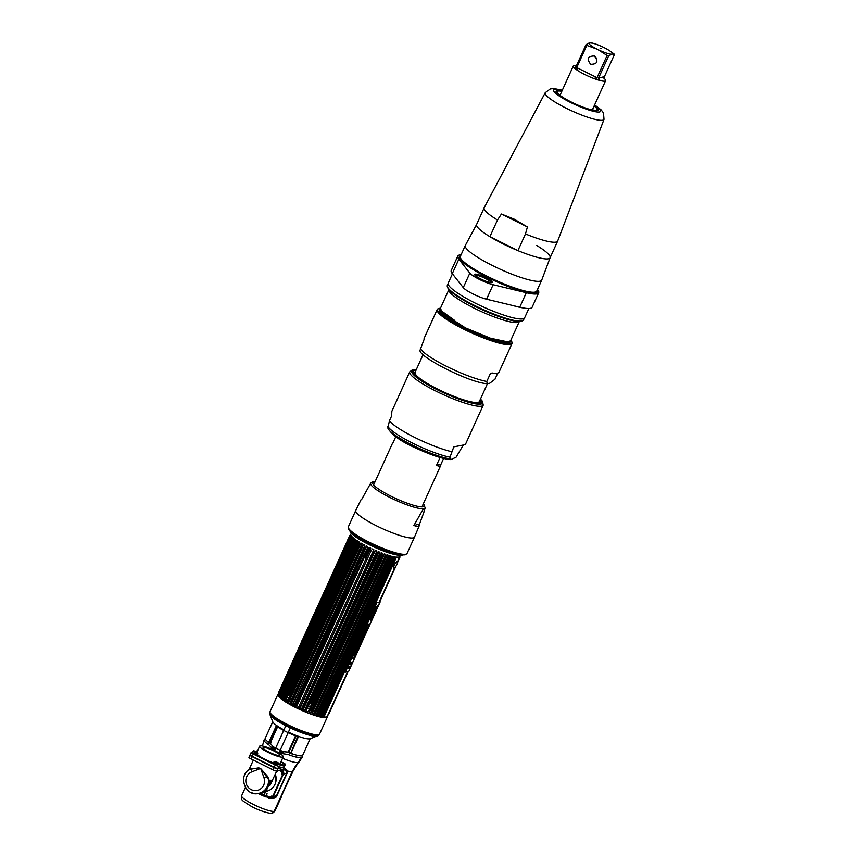 <?xml version="1.0" encoding="UTF-8"?>
<svg xmlns="http://www.w3.org/2000/svg" width="856" height="856" viewBox="0 0 856 856"><rect width="100%" height="100%" fill="white"/><g stroke="black" fill="none" stroke-linecap="round" stroke-linejoin="round"><path stroke-width="1.28" d="M305.945 733.538A15.526 2.664 24.4 0 0 305.25 732.832M280.447 721.587A15.526 2.664 24.4 0 0 279.463 721.522M305.292 732.062L305.218 732.233A13.621 2.333 -155.6 0 1 304.522 732.308L304.715 731.869M278.286 694.002A27.178 4.654 24.4 0 0 277.868 694.441A27.178 4.654 24.4 0 0 295.695 707.538A27.178 4.654 24.4 0 0 327.367 716.9A27.178 4.654 24.4 0 0 327.399 716.205M327.367 716.9L319.577 734.084A27.178 4.654 -155.6 0 1 287.894 724.722A27.178 4.654 -155.6 0 1 270.068 711.625L277.868 694.441M305.474 733.046A20.822 3.574 -155.6 0 1 306.448 733.699M270.111 712.534A26.9 4.612 24.4 0 0 269.747 713.091A26.9 4.612 24.4 0 0 287.455 725.845A26.9 4.612 24.4 0 0 318.689 735.293L310.129 738.749A20.822 3.574 -155.6 0 1 288.419 732.126M283.946 729.89A20.822 3.574 -155.6 0 1 272.775 721.811L269.94 714.589A26.483 4.537 -155.6 0 0 287.263 726.455A26.483 4.537 -155.6 0 0 317.437 736.128M279.013 721.255A20.822 3.574 -155.6 0 1 280.137 721.555M318.689 735.293A26.9 4.612 24.4 0 0 318.871 734.651M326.949 716.772A26.75 4.58 -155.6 0 1 326.81 716.964A26.75 4.58 -155.6 0 1 326.083 717.339A26.75 4.58 -155.6 0 1 299.001 709.057A26.75 4.58 -155.6 0 1 278.189 694.912A26.75 4.58 -155.6 0 1 278.232 694.665M311.851 710.223A25.177 4.312 24.4 0 0 310.535 709.506M309.444 708.928A25.177 4.312 24.4 0 0 307.325 707.848M296.187 702.883A25.177 4.312 24.4 0 0 295.32 702.551M292.377 701.449A25.177 4.312 24.4 0 0 291.843 701.267M289.531 700.486A25.177 4.312 24.4 0 0 288.954 700.304M288.14 700.058A25.177 4.312 24.4 0 0 286.246 699.513M285.369 699.288A25.177 4.312 24.4 0 0 284.32 699.031M312.526 735.358L314.623 734.598L312.504 735.347M310.61 734.908A19.827 3.403 24.4 0 0 309.241 733.314M277.451 718.901A19.827 3.403 24.4 0 0 275.354 718.912M275.257 718.847L274.594 716.964M310.14 738.749L302.714 755.292A20.587 3.531 -155.6 0 1 302.029 755.773A20.587 3.531 -155.6 0 1 291.832 753.74M268.153 741.959A20.587 3.531 -155.6 0 1 265.21 738.279L272.775 721.801M264.14 740.622L264.6 739.52A20.919 3.585 24.4 0 0 264.108 739.937A20.919 3.585 24.4 0 0 269.148 745.105L272.604 748.84A1.552 0.696 119.4 0 0 272.764 747.759L272.957 746.582L270.196 743.136L277.558 726.926A22.203 3.809 24.4 0 0 295.534 735.86L288.183 752.082L283.261 751.696L282.287 753.644L288.033 754.5A20.919 3.585 24.4 0 0 301.259 757.753L292.174 771.63L274.155 811.37L271.834 813.147C271.577 814.099 260.47 811.435 251.386 806.395C240.697 799.686 241.135 800.317 241.627 795.738A18.329 3.146 24.4 0 0 254.917 805.196A18.329 3.146 24.4 0 0 274.155 811.37M269.779 798.423C273.834 798.787 276.21 797.878 276.905 795.695L287.102 773.225L287.327 770.989L283.882 767.286M258.191 793.458A18.329 3.146 24.4 0 0 266.013 797M287.113 770.261A15.75 2.696 -155.6 0 1 284.62 769.63M261.198 792.71L262.011 793.897M275.579 782.801L275.589 773.599M276.092 780.33L275.878 776.146M281.271 769.951L281.924 769.779A3.231 3.114 74.9 0 1 283.432 774.081A3.231 3.114 -105.1 0 0 281.924 769.779L283.743 769.287L286.76 771.695L286.728 773.193L276.541 795.663L271.256 798.263A3.231 3.114 -105.1 0 0 273.246 796.551L283.432 774.081L273.246 796.551A3.231 3.114 74.9 0 1 271.256 798.263L270.603 798.434A3.231 3.114 -105.1 0 0 272.604 796.722L282.79 774.252A3.231 3.114 -105.1 0 0 281.271 769.951L281.132 769.876M271.887 797.717L270.956 797.535A19.881 3.403 -155.6 0 1 270.464 797.364M258.705 793.362L269.094 798.038A3.231 3.114 -105.1 0 0 270.924 798.327A3.231 3.114 74.9 0 1 269.094 798.038L259.379 793.202L269.094 798.038L270.956 797.535M270.389 797.332A19.881 3.403 -155.6 0 1 267.168 796.112M266.655 795.909A19.881 3.403 -155.6 0 1 260.117 792.998M288.632 751.087L289.66 753.109A20.651 3.542 24.4 0 0 292.495 754.115L291.425 752.135L298.241 737.123L297.899 736.46A20.651 3.542 -155.6 0 1 288.29 732.426M283.807 730.179A20.651 3.542 -155.6 0 1 276.691 725.92L269.319 741.146L267.661 741.767A20.651 3.542 24.4 0 0 269.426 743.051L270.978 742.74M276.691 725.92L276.124 726.134M277.194 726.648L269.843 742.869L268.966 741.981L276.253 725.909L277.194 726.648M288.782 752.285L296.133 736.074L297.728 736.513L290.837 752.852L288.782 752.285M292.431 771.588A18.329 3.146 -155.6 0 0 293.041 771.16L290.366 777.066A18.329 3.146 -155.6 0 1 289.745 777.494L292.431 771.588A36.145 34.871 74.9 0 1 298.337 762.536A19.367 18.682 -105.1 0 0 301.505 757.699A20.919 3.585 24.4 0 0 302.2 757.218A20.919 3.585 24.4 0 0 301.761 755.827M265.435 739.349A20.919 3.585 24.4 0 0 264.814 739.445A19.367 18.682 -105.1 0 0 264.247 740.847M272.112 813.082A3.231 3.114 -105.1 0 0 274.401 811.317L280.971 796.829A18.329 3.146 24.4 0 0 281.592 796.412A18.329 3.146 24.4 0 0 281.57 795.823M289.906 777.441L281.356 796.305A18.072 3.092 -155.6 0 1 280.8 796.701M264.376 793.458L270.967 780.191L265.371 792.784L264.376 793.458M284.342 766.537A3.231 0.556 -155.6 0 1 284.363 766.666A3.231 0.556 -155.6 0 1 284.256 766.741L277.868 768.463A3.231 0.556 -155.6 0 1 274.22 767.276L252.253 756.351A3.231 0.556 -155.6 0 1 250.134 754.799A3.231 0.556 -155.6 0 1 250.241 754.725M253.29 751.91L251.268 752.445A3.231 0.556 24.4 0 0 251.161 752.52A3.231 0.556 24.4 0 0 253.28 754.083L275.247 765.007A3.231 0.556 24.4 0 0 278.906 766.195L285.283 764.472A3.231 0.556 24.4 0 0 285.39 764.397A3.231 0.556 24.4 0 0 283.272 762.846L280.982 761.701M279.912 763.948L282.245 765.114A3.231 0.556 -155.6 0 1 282.48 765.232M257.603 750.744L254.831 751.493M253.055 753.965L255.837 753.216M273.77 750.883A9.181 1.573 24.4 0 0 263.07 747.716A9.181 1.573 24.4 0 0 269.094 752.146A9.181 1.573 24.4 0 0 279.794 755.302A9.181 1.573 24.4 0 0 273.77 750.883M274.808 764.783A9.181 1.573 24.4 0 0 275.611 764.526L275.996 763.67M274.723 750.626A12.915 2.215 -155.6 0 1 283.186 756.843A12.915 2.215 -155.6 0 1 268.142 752.392A12.915 2.215 -155.6 0 1 259.678 746.175A12.915 2.215 -155.6 0 1 274.723 750.626M283.186 756.843L280.03 763.798A12.915 2.215 -155.6 0 1 278.949 764.162M277.975 764.087A12.915 2.215 -155.6 0 1 264.986 759.347A12.915 2.215 -155.6 0 1 256.5 753.451M268.452 798.209A3.231 3.114 -105.1 0 0 270.603 798.434M259.336 768.934L251.953 771.834A3.231 0.845 -109.8 0 1 251.685 768.581A3.231 0.845 -109.8 0 1 251.696 768.57L259.165 768.153A3.231 0.856 75.8 0 0 259.336 768.934L260.791 768.688L258.737 767.843L249.973 769.351M251.953 771.834A9.684 9.341 -105.1 0 0 246.389 784.117A9.684 9.341 -105.1 0 0 258.394 790.088A9.684 9.341 -105.1 0 0 263.98 777.815L260.791 768.688L267.735 776.542L269.715 781.699M275.311 774.209A12.915 12.455 74.9 0 1 267.04 791.137L265.991 791.415M269.875 782.865L269.8 785.701L272.572 780.233M270.004 782.577L269.8 785.701L276.734 771.063M250.22 755.035L250.08 755.067A3.231 0.556 24.4 0 0 249.973 755.142A3.231 0.556 24.4 0 0 252.092 756.693L274.059 767.618A3.231 0.556 24.4 0 0 277.719 768.806A12.915 2.215 24.4 0 0 277.815 768.677A12.915 2.215 24.4 0 0 277.847 768.463M252.092 756.693L251.065 758.972A3.231 0.556 -155.6 0 1 248.946 757.41A3.231 0.556 -155.6 0 1 249.053 757.335M251.065 758.972L273.032 769.897A3.231 0.556 -155.6 0 0 276.681 771.074L283.069 769.362A3.231 0.556 -155.6 0 0 283.175 769.287A3.231 0.556 -155.6 0 0 283.165 769.159M277.365 765.895L276.456 765.435M256.971 755.912A3.231 0.556 -155.6 0 1 258.491 756.522M252.413 756.437L251.867 756.576M256.319 753.387L253.44 754.157M276.681 771.074L277.719 768.806L284.096 767.094A3.231 0.556 24.4 0 0 284.203 767.019A3.231 0.556 24.4 0 0 284.117 766.783M281.924 765.382L279.42 764.13M269.875 781.325L260.802 768.677M251.696 768.57L251.685 768.581C236.759 773.129 244.516 798.006 259.368 793.202A12.915 12.455 -105.1 0 0 267.735 776.542L263.98 777.815M258.223 756.533A10.326 1.766 -155.6 0 1 259.068 756.543M275.782 764.13A10.326 1.766 -155.6 0 1 276.499 765.35A10.326 1.766 -155.6 0 1 276.349 765.51M278.949 764.226L274.08 761.808A1.305 1.263 74.9 0 1 275.557 761.519L278.221 762.846A1.305 1.263 74.9 0 1 278.949 764.226M257.72 753.676L252.852 751.247A1.305 1.263 74.9 0 1 254.328 750.969L257.003 752.296A1.305 1.263 74.9 0 1 257.72 753.676M271.919 795.984A2.771 2.675 74.9 0 1 267.447 796.519A2.771 2.675 74.9 0 1 267.051 793.555L266.697 793.651A2.771 2.675 -105.1 0 0 269.854 797.546A2.771 2.675 -105.1 0 0 271.566 796.08L271.919 795.984M279.548 770.304A2.771 2.675 74.9 0 1 281.774 774.273L281.41 774.37A2.771 2.675 -105.1 0 0 279.195 770.4M277.398 770.882A2.771 2.675 -105.1 0 0 276.541 771.952L276.905 771.855A2.771 2.675 74.9 0 1 277.761 770.785M349.965 531.009A29.265 5.018 24.4 0 0 350.115 531.458A29.265 5.018 24.4 0 0 369.204 544.448A29.265 5.018 24.4 0 0 402.416 555.18A29.265 5.018 24.4 0 0 402.855 554.998M352.351 534.08A28.184 4.826 -155.6 0 1 350.789 531.876M401.646 554.945A28.184 4.826 -155.6 0 1 369.31 544.748M356.749 536.273A29.8 5.104 24.4 0 0 369.514 543.517A29.8 5.104 24.4 0 0 394.423 553.361M401.806 554.923A28.986 4.965 -155.6 0 1 369.385 544.181A28.986 4.965 -155.6 0 1 350.714 531.747M367.812 554.624A1.701 1.648 74.9 0 1 365.64 554.421M365.18 553.04A1.701 1.648 74.9 0 1 365.619 552.056M366.935 551.553A1.701 1.648 74.9 0 1 368.465 553.19M368.433 553.233A1.68 1.616 -105.1 0 0 366.924 551.585M365.587 552.131A1.68 1.616 -105.1 0 0 365.212 552.965M365.651 554.388A1.68 1.616 -105.1 0 0 367.834 554.581M274.573 750.552L285.829 725.728M286.086 725.15L286.589 724.058M294.625 706.328L362.473 555.63A0.77 0.749 74.9 0 1 362.12 555.277A0.749 0.717 -105.1 0 0 362.484 555.608L363.725 556.229M291.083 726.263L290.591 727.354M290.323 727.932L278.97 752.948M364.613 556.668L366.464 557.588M282.726 691.937A27.435 4.697 -155.6 0 1 282.962 691.969L352.726 538.167M287.124 692.857A27.435 4.697 -155.6 0 1 287.199 692.879L356.438 540.243M289.028 693.381A27.435 4.697 -155.6 0 1 289.724 693.595L358.643 541.666M291.714 694.227A27.435 4.697 -155.6 0 1 292.292 694.409M294.582 695.211A27.435 4.697 -155.6 0 1 295.117 695.404M298.049 696.517A27.435 4.697 -155.6 0 1 298.402 696.656L362.398 555.587M362.409 555.565L366.657 546.192M365.416 557.074L366.411 554.891M366.422 554.87L369.674 547.701M311.563 704.263A26.921 4.612 24.4 0 0 310.471 703.707L379.058 551.885M310.856 702.23A27.435 4.697 24.4 0 0 310.407 702.016A27.435 4.697 -155.6 0 0 310.054 701.834M313.51 704.916L382.129 553.104M313.799 703.75A27.435 4.697 24.4 0 0 313.264 703.472M394.231 567.539L393.921 568.223C393.418 566.116 394.466 563.804 397.056 561.279L397.109 562.221M293.897 704.488A27.435 4.697 -155.6 0 1 293.052 704.039L364.421 546.706A27.435 4.697 -155.6 0 0 365.266 547.155L293.822 705.922A26.921 4.612 24.4 0 0 295.224 706.639L295.994 705.558A27.435 4.697 -155.6 0 0 296.433 705.783A27.435 4.697 24.4 0 0 296.882 705.997L296.765 707.398A26.921 4.612 24.4 0 0 298.209 708.105L299.044 707.045A27.435 4.697 24.4 0 0 299.964 707.484L299.793 708.843A26.921 4.612 24.4 0 0 301.269 709.517L302.179 708.49A27.435 4.697 24.4 0 0 303.099 708.896L302.874 710.234A26.921 4.612 24.4 0 0 304.361 710.876L305.325 709.859A27.435 4.697 24.4 0 0 306.245 710.245L305.956 711.539A26.921 4.612 24.4 0 0 307.422 712.139L308.438 711.133A27.435 4.697 24.4 0 0 309.337 711.486L308.995 712.748A26.921 4.612 24.4 0 0 310.418 713.283L311.477 712.299A27.435 4.697 24.4 0 0 312.344 712.609L311.926 713.84A26.921 4.612 24.4 0 0 313.285 714.311L314.387 713.326A27.435 4.697 24.4 0 0 315.211 713.594L314.719 714.792A26.921 4.612 24.4 0 0 315.992 715.188L317.127 714.204A27.435 4.697 24.4 0 0 317.886 714.428L317.319 715.584A26.921 4.612 24.4 0 0 318.496 715.916L319.641 714.921A27.435 4.697 24.4 0 0 320.337 715.102L319.695 716.226A26.921 4.612 24.4 0 0 320.754 716.461L321.91 715.466A27.435 4.697 24.4 0 0 322.519 715.584L321.813 716.686A26.921 4.612 24.4 0 0 322.723 716.836L323.889 715.819L395.258 558.487A27.435 4.697 24.4 0 0 395.772 558.551L323.622 716.964A26.921 4.612 -155.6 0 0 327.185 716.536A26.921 4.612 -155.6 0 0 327.356 716.29L347.632 671.607M323.889 715.819A27.435 4.697 24.4 0 0 324.403 715.894L323.835 716.729M321.91 715.466L393.279 558.123A27.435 4.697 24.4 0 0 393.899 558.251L322.519 715.584M319.641 714.921L391.021 557.577A27.435 4.697 24.4 0 0 391.706 557.759L319.898 715.99M317.127 714.204L388.496 556.86A27.435 4.697 24.4 0 0 389.255 557.096L317.886 714.428M313.457 714.065L385.724 554.752L385.756 555.983A27.435 4.697 24.4 0 0 386.58 556.261L315.211 713.594M310.578 713.037L382.846 554.956A27.435 4.697 24.4 0 0 383.713 555.277L312.344 712.609M308.438 711.133L379.807 553.8A27.435 4.697 24.4 0 0 380.717 554.153L309.144 712.502M305.325 709.859L376.694 552.527A27.435 4.697 24.4 0 0 377.614 552.901L306.245 710.245M302.179 708.49L373.548 551.157A27.435 4.697 24.4 0 0 374.468 551.564L303.099 708.896M295.994 705.558L367.363 548.225A27.435 4.697 -155.6 0 0 367.802 548.439A27.435 4.697 24.4 0 0 368.251 548.664L369.289 547.519A26.921 4.612 -155.6 0 0 370.734 548.215L370.423 549.712A27.435 4.697 24.4 0 0 371.333 550.14L299.964 707.484M368.251 548.664L296.882 705.997M291.072 702.969L291.029 704.424L363.554 544.544L362.441 545.625L291.072 702.969A27.435 4.697 -155.6 0 1 290.27 702.519L362.174 543.774A26.921 4.612 24.4 0 1 360.943 543.057L359.809 544.127L288.429 701.46A27.435 4.697 -155.6 0 1 287.702 701.021L359.68 542.308A26.921 4.612 -155.6 0 1 358.568 541.613L357.401 542.65L286.032 699.994A27.435 4.697 -155.6 0 1 285.38 699.577L356.738 542.223L285.38 699.577M362.441 545.625A27.435 4.697 -155.6 0 1 361.649 545.186M359.809 544.127A27.435 4.697 -155.6 0 1 359.071 543.688M357.401 542.65A27.435 4.697 -155.6 0 1 356.749 542.233L357.434 540.885A26.921 4.612 -155.6 0 1 356.449 540.222L283.925 700.112A26.921 4.612 24.4 0 0 284.898 700.775L284.952 700.465M354.716 540.853A27.435 4.697 -155.6 0 0 355.283 541.249L283.914 698.582A27.435 4.697 -155.6 0 1 283.347 698.186L355.465 539.537A26.921 4.612 24.4 0 1 354.63 538.916L282.106 698.806A26.921 4.612 24.4 0 0 282.94 699.416L283.347 698.186M352.993 539.558A27.435 4.697 -155.6 0 0 353.464 539.922L282.095 697.265A27.435 4.697 -155.6 0 1 281.624 696.891L353.817 538.274A26.921 4.612 24.4 0 1 353.143 537.707L351.987 538.702L280.608 696.046A27.435 4.697 -155.6 0 1 280.244 695.714L352.501 537.129A26.921 4.612 24.4 0 1 351.998 536.626L350.864 537.611L279.495 694.954A27.435 4.697 -155.6 0 1 279.238 694.655L350.607 537.322A27.435 4.697 -155.6 0 0 350.864 537.611L279.495 694.954L279.473 696.506A26.921 4.612 24.4 0 0 279.976 697.009L280.244 695.714M278.746 694.002L278.703 695.553L351.228 535.674L350.125 536.659L278.746 694.002A27.435 4.697 -155.6 0 1 278.607 693.745L350.971 535.235A26.921 4.612 24.4 0 1 350.832 534.872L349.762 535.867L278.393 693.2A27.435 4.697 -155.6 0 1 278.371 692.996L349.74 535.663L278.254 694.398A26.921 4.612 -155.6 0 1 278.264 694.334A26.921 4.612 -155.6 0 1 278.264 694.28M349.762 535.867A27.435 4.697 -155.6 0 1 349.74 535.663L350.789 534.519A26.921 4.612 24.4 0 1 350.864 534.165A26.921 4.612 24.4 0 1 351.024 533.919L351.516 533.427M351.228 535.674A26.921 4.612 24.4 0 0 351.549 536.113L279.195 694.676M353.464 539.922L354.416 539.173M355.283 541.249L356.235 540.489M357.22 541.153L356.749 542.233M363.554 544.544A26.921 4.612 24.4 0 0 364.881 545.261L364.421 546.706M365.266 547.155L293.918 705.644M367.363 548.225L367.748 546.749A26.921 4.612 -155.6 0 1 366.347 546.032L366.186 546.321M356.257 536.659L356.257 536.659A25.958 4.451 24.4 0 0 369.824 544.716A25.958 4.451 24.4 0 0 394.466 553.982M350.446 535.268L278.35 694.205M281.838 693.349A26.921 4.612 -155.6 0 1 282.073 693.381L352.298 538.563M280.254 693.285A26.921 4.612 -155.6 0 1 280.929 693.285M346.627 543.795L346.862 543.175M348.285 540.029L348.67 539.28M283.015 693.167L282.962 691.969M287.53 694.516A26.921 4.612 24.4 0 0 287.199 694.43L287.199 692.879M290.291 695.329A26.921 4.612 24.4 0 0 289.692 695.147L289.724 693.595M298.305 698.218A26.921 4.612 24.4 0 0 298.263 698.207L298.402 696.656M280.629 696.067A25.958 4.451 -155.6 0 1 281.292 696.11M285.326 696.816A25.958 4.451 -155.6 0 1 286.364 697.084M287.252 697.319A25.958 4.451 -155.6 0 1 289.135 697.875M289.949 698.122A25.958 4.451 -155.6 0 1 290.516 698.314M292.827 699.095A25.958 4.451 -155.6 0 1 293.362 699.288M296.294 700.39A25.958 4.451 -155.6 0 1 297.171 700.732M308.299 705.697A25.958 4.451 -155.6 0 1 308.395 705.74A25.958 4.451 -155.6 0 1 310.418 706.767M291.029 704.424A26.921 4.612 24.4 0 0 292.356 705.141L293.052 704.039M288.429 701.46L288.419 702.947A26.921 4.612 24.4 0 0 289.649 703.653L290.27 702.519M286.032 699.994L286.032 701.503A26.921 4.612 24.4 0 0 287.156 702.188L287.702 701.021M283.914 698.582L283.967 699.812M282.095 697.265L282.148 698.496M280.608 696.046L280.608 697.597A26.921 4.612 24.4 0 0 281.282 698.164L281.624 696.891M278.393 693.2L278.307 694.751A26.921 4.612 24.4 0 0 278.446 695.115L278.607 693.745M278.371 693.884L350.222 535.492M350.393 535.856L350.832 534.872M350.414 536.477L278.767 694.409M279.473 696.506L351.998 536.626M280.608 697.597L353.143 537.707M282.106 698.806L354.63 538.916M288.419 702.947L360.943 543.057M361.585 545.079L290.163 702.519M364.335 546.449L292.816 704.114M298.316 707.826L370.584 548.514M311.509 707.345A25.958 4.451 -155.6 0 1 312.836 708.051M313.981 705.537A26.921 4.612 24.4 0 0 313.339 705.194L382.3 553.169M321.974 709.966L321.77 710.223A26.921 4.612 24.4 0 0 321.235 709.87M323.814 711.261L323.589 711.539A26.921 4.612 24.4 0 0 323.14 711.197M326.232 711.753L325.077 712.748A26.921 4.612 24.4 0 0 324.724 712.438M328.447 714.589L327.613 715.348M327.431 715.937L348.135 671.468L328.479 714.792M396.114 557.417L396.146 557.074A26.921 4.612 24.4 0 0 399.88 556.4A26.921 4.612 24.4 0 0 399.955 556.122A26.921 4.612 24.4 0 0 399.955 556.047L397.291 563.098L399.848 557.459M393.899 568.223L394.659 567.432M399.88 556.025L399.827 557.256M299.793 708.843L371.333 550.14M372.317 548.963A26.921 4.612 24.4 0 0 373.805 549.638L373.548 551.157M376.694 552.527L376.886 550.986A26.921 4.612 24.4 0 1 375.399 550.344L374.468 551.564M379.807 553.8L379.957 552.248A26.921 4.612 -155.6 0 1 378.48 551.66L377.614 552.901M382.846 553.725L382.942 553.404A26.921 4.612 -155.6 0 1 381.519 552.869L381.412 553.179M385.724 554.752L385.821 554.431A26.921 4.612 24.4 0 1 384.451 553.95L383.713 555.277M388.496 556.86L388.528 555.309A26.921 4.612 24.4 0 1 387.244 554.902L386.58 556.261M391.021 557.577L391.021 556.025A26.921 4.612 24.4 0 1 389.844 555.705L389.255 557.096M323.803 711.283L393.279 558.123L393.279 556.582A26.921 4.612 24.4 0 1 392.23 556.336L392.176 556.668M395.258 558.487L395.247 556.956A26.921 4.612 24.4 0 1 394.338 556.796L393.899 558.251M395.247 556.956L322.723 716.836M393.279 556.582L320.754 716.461M391.021 556.025L318.496 715.916M315.243 713.615L386.623 556.261M388.528 555.309L315.992 715.188M312.429 712.716L383.873 555.234M385.821 554.431L313.285 714.311M381.113 553.864L309.412 711.903M303.152 709.635L375.089 551.029M376.886 550.986L304.361 710.876M373.612 550.055L301.44 709.153M298.434 707.58L370.455 548.792M323.589 711.539L393.214 558.048M325.077 712.748L395.162 558.24M396.991 562.135L397.28 561.493M397.077 561.269L396.82 561.825M327.666 715.702L347.675 671.596M349.783 666.942L350.19 666.043M351.666 662.801L352.073 661.902M379.197 602.089L394.969 567.325M397.141 562.531L399.934 556.379M370.081 547.904L368.112 552.238M368.101 552.259L366.892 554.923M366.882 554.956L365.833 557.277M359.167 541.987L289.692 695.147M356.973 540.585L287.199 694.43M396.617 561.536A3.381 0.674 -63.6 0 1 396.681 561.6L397.345 563.473L395.515 567.047L397.345 563.473M349.976 538.413A3.381 0.674 116.4 0 0 349.184 539.184M346.541 542.693L348.146 539.013L350.05 538.403M348.189 543.528A3.381 0.674 116.4 0 0 350.222 539.045M305.517 633.151L305.175 633.889M302.628 639.518A3.488 0.696 116.4 0 0 301.184 642.696M330.084 578.988L298.551 648.484M309.059 625.051L323.183 594.192M305.153 633.932L305.549 633.066M301.109 642.856A3.488 0.696 -63.6 0 1 302.714 639.325M323.172 594.214L309.198 625.041M322.017 597.745L322.851 595.904M319.609 603.052L321.407 599.093M319.181 603.972L318.539 605.406M315.778 611.494L316.399 610.146M317.062 608.68L317.672 607.332M315.532 612.029L314.89 613.452M312.226 619.337L313.82 615.817M312.087 619.616L311.37 621.199M310.011 624.217L310.717 622.665M369.599 623.874L369.022 625.03M369.032 625.094L369.632 623.842M373.805 613.613L370.595 620.643M371.611 617.572L371.408 616.748L370.809 618.075L371.611 617.572M375.966 606.979L373.644 612.586L373.451 611.698A4.494 0.899 -63.6 0 1 373.655 611.248L373.623 611.205A3.296 0.663 -63.6 0 1 374.543 609.461A3.296 0.663 -63.6 0 1 375.442 607.696L375.484 607.739A4.494 0.899 -63.6 0 1 375.72 607.321L375.966 606.979M380.214 601.822L348.692 671.318L345.396 672.206L376.929 602.71L380.214 601.822M369.428 623.863L367.855 624.281L366.657 626.078L352.672 656.894L352.372 658.425L353.945 657.997L368.679 625.511M348.874 666.396A2.664 0.535 116.4 0 0 348.467 668.611A2.664 0.535 116.4 0 0 350.243 666.032L348.874 666.396M350.511 663.978L350.757 662.255A2.664 0.535 116.4 0 0 350.35 664.47A2.664 0.535 116.4 0 0 352.116 661.891L350.511 663.978M370.595 620.621L373.751 613.666L370.466 617.797L370.595 620.621M371.418 620.193L371.782 619.391L371.418 620.193M372.05 618.514L371.558 619.252L372.05 618.514M372.264 618.321L372.767 617.208L372.253 618.289M373.805 614.918L373.826 614.244L373.783 614.929M374.586 612.65L374.832 612.115L374.586 612.65M377.838 606.027L377.924 605.224L377.817 606.037M374.233 613.795L374.382 613.174L374.233 613.795M375.185 611.89L375.549 611.077L375.185 611.89M375.666 610.178L375.324 610.959L375.666 610.178M376.405 609.033L376.319 608.905C375.934 609.868 375.987 609.857 376.48 608.862L376.405 609.033M377.453 606.38L377.057 607.343L377.453 606.38M378.48 604.143L378.256 604.935L378.48 604.143M376.276 606.626A3.488 0.696 116.4 0 0 373.965 609.996A3.488 0.696 116.4 0 0 373.43 612.885A3.488 0.696 116.4 0 0 375.741 609.515A3.488 0.696 116.4 0 0 376.276 606.626M355.668 652.047L354.63 654.305M355.101 653.299C354.427 654.572 354.47 654.54 355.229 653.203C356.909 649.522 356.278 653.759 354.47 655.632L355.754 651.983L354.512 655.653M355.689 653.096L353.988 655.675M357.947 648.698L355.582 651.651M357.615 647.671L355.572 651.694L358.011 648.677L357.102 648.923M360.258 643.605L358.279 647.981M359.017 645.531L358.675 646.291M361.082 641.786L360.483 643.102L359.317 643.412M361.179 640.459L360.601 640.609M362.356 638.983L360.504 641.947M364.121 635.088L362.612 638.405L361.457 638.715L362.655 638.426L363.896 635.152L361.435 638.758M365.951 631.054L364.335 634.617L363.169 634.927M364.966 631.396L364.1 633.44M365.287 631.6L363.158 634.97L364.378 634.638L366.015 631.043L364.538 633.354M367.406 627.844L364.956 631.011M366.935 626.645L367.01 627.919L366.967 626.549L364.87 631.182L366.828 629.246L367.021 627.951M369.096 625.415L355.122 656.22L353.924 657.986L352.383 658.403M357.776 646.826L358.3 648.035L360.355 643.509L357.776 646.826M360.526 643.124L362.42 638.961L361.189 639.293L360.579 640.652L361.275 640.416L359.306 643.455L360.526 643.124M359.113 645.445L358.707 646.333L359.113 645.445M350.179 666.054A2.664 0.535 -63.6 0 1 348.349 668.59M348.948 666.385L348.595 668.108M350.832 662.234L350.468 663.956M351.228 662.555L350.682 663.86M352.051 661.902A2.664 0.535 -63.6 0 1 350.232 664.449M281.859 795.138L290.056 777.376M281.859 795.171L289.884 777.772M439.706 466.36L436.432 465.493L440.99 464.262L439.706 466.36M440.059 457.5L436.432 465.493M395.75 436.742L392.594 443.686M443.622 458.452L440.99 464.262M423.41 508.764L424.683 508.421L423.795 512.541L419.568 523.979L413.876 525.509L423.41 508.764A29.907 5.125 24.4 0 1 391.545 498.267A29.907 5.125 24.4 0 1 370.744 483.126L361.606 499.519M413.876 525.509L418.07 526.75L419.568 523.979M374.992 481.864A28.323 4.858 24.4 0 0 373.623 482.024A28.323 4.858 24.4 0 0 391.256 496.32A28.323 4.858 24.4 0 0 423.303 506.731A28.323 4.858 24.4 0 0 423.335 503.799M404.503 554.731A31.084 5.329 -155.6 0 1 373.13 545.144A31.084 5.329 -155.6 0 1 348.852 528.698M416.166 369.888L412.068 370.06L409.757 371.814A40.339 6.912 24.4 0 0 439.898 393.043A40.339 6.912 24.4 0 0 481.885 406.086A40.339 6.912 24.4 0 0 483.244 405.145L465.332 444.628L453.808 446.853L449.999 457.19L450.01 458.859L450.898 459.608C443.569 459.084 432.976 455.734 419.14 449.55C402.267 442.413 391.834 435.244 387.854 428.043L387.843 427.936A37.397 6.409 24.4 0 0 412.432 445.141A37.397 6.409 24.4 0 0 450.01 458.859M463.096 445.377L456.088 457.211L450.898 459.608M387.843 427.936L389.459 420.745L391.641 415.93L391.855 411.297L409.757 371.814M480.216 399.613A37.696 6.463 -155.6 0 1 480.473 403.454A37.696 6.463 -155.6 0 1 480.195 403.54A37.696 6.463 24.4 0 1 443.943 392.744A37.696 6.463 24.4 0 1 412.86 372.777A37.696 6.463 24.4 0 1 414.069 370.648A37.696 6.463 -155.6 0 1 415.92 370.445M480.109 403.561A37.172 6.367 24.4 0 0 480.537 401.304L479.895 403.604M479.146 403.711A36.059 6.185 24.4 0 0 479.082 401.892M415.192 372.06L413.245 373.516M480.537 401.304L480.751 402.951M413.844 372.435L415.074 372.296M478.879 402.042L479.392 402.769M413.78 374.254L415.481 374.254M476.696 402.534L477.809 403.732M476.3 403.615L475.198 402.491M416.316 375.335L414.721 375.292M478.547 403.732L477.787 402.427M415.053 373.409L413.555 373.976M487.428 383.713L479.349 401.528A35.299 6.046 -155.6 0 1 438.208 389.373A35.299 6.046 -155.6 0 1 415.053 372.36L423.121 354.555M465.899 400.522L467.858 401.817M468.938 402.106L467.162 400.886M422.254 380.225L420.168 379.69M473.7 403.219L472.373 402.106M418.21 377.164L416.487 376.908M476.888 403.679L475.883 402.523M415.92 374.864L414.379 374.939M478.761 403.732L478.183 402.341M416.872 377.229L418.712 377.582M471.688 401.978L473.154 403.112M421.066 380.299L423.324 380.952M497.775 373.045L494.961 379.251L489.825 383.178L487.214 383.702L486.807 381.455L490.424 373.484L492.189 373.002M440.476 308.235A40.703 6.976 24.4 0 0 439.053 308.438A40.703 6.976 24.4 0 0 438.754 308.535L438.251 308.716A41.088 7.041 24.4 0 0 437.17 309.572L424.202 338.174A41.088 7.041 -155.6 0 0 424.159 339.254L420.082 350.158C417.364 356.139 469.463 382.9 487.214 383.702M438.55 308.62A41.088 7.041 24.4 0 0 438.518 308.631A41.088 7.041 -155.6 0 1 440.433 308.395M510.786 340.335A41.088 7.041 -155.6 0 1 511.845 341.897M438.754 308.535A40.703 6.976 24.4 0 0 464.926 329.26A40.703 6.976 24.4 0 0 510.465 343.952A40.703 6.976 24.4 0 0 511.76 341.651L511.952 342.143A41.088 7.041 -155.6 0 1 512.016 343.524A41.088 7.041 -155.6 0 1 510.647 344.465A41.088 7.041 24.4 0 1 467.868 331.186A41.088 7.041 24.4 0 1 437.17 309.572M512.016 343.524L499.037 372.125A41.088 7.041 -155.6 0 1 497.668 373.077A41.088 7.041 -155.6 0 1 491.975 372.97M511.76 341.651A40.703 6.976 24.4 0 0 510.861 340.174M484.175 207.762A40.339 6.912 24.4 0 1 484.207 207.698L545.229 92.705A32.271 5.532 24.4 0 0 566.372 108.305A32.271 5.532 -155.6 0 0 604.015 119.369L557.684 241.028A40.339 6.912 -155.6 0 1 557.663 241.092L550.098 257.774A40.339 6.912 -155.6 0 1 517.912 250.615L489.91 236.684A40.339 6.912 -155.6 0 1 476.61 224.443L484.175 207.762A40.339 6.912 24.4 0 0 497.475 220.003L489.91 236.684M557.663 241.092A40.339 6.912 -155.6 0 1 525.477 233.934L517.912 250.615M514.392 219.254L513.942 220.249M501.434 214.021L527.414 226.947L514.37 219.243L501.434 214.021L497.475 220.003M525.477 233.934L527.414 226.947M561.943 91.036A22.994 3.938 24.4 0 0 571.209 102.228A22.994 3.938 24.4 0 0 594.15 110.638A22.994 3.938 24.4 0 0 594.257 105.695M594.214 105.802A22.588 3.873 -155.6 0 1 596.889 110.51A22.588 3.873 -155.6 0 1 571.316 102.206A22.588 3.873 -155.6 0 1 557.245 90.8A22.588 3.873 -155.6 0 1 561.9 91.143M594.128 105.994A21.817 3.734 24.4 0 1 596.814 109.846A21.817 3.734 24.4 0 1 596.204 110.167A21.817 3.734 -155.6 0 1 574.055 103.373A21.817 3.734 -155.6 0 1 557.138 91.849A21.817 3.734 -155.6 0 1 557.93 91.132A21.817 3.734 24.4 0 1 561.814 91.335M593.422 110.146A20.705 3.552 24.4 0 0 592.587 109.386M560.273 94.727A20.705 3.552 24.4 0 0 559.15 94.599M576.462 65.698A17.741 3.039 24.4 0 0 573.285 66.04A17.741 3.039 24.4 0 0 584.916 74.59A17.741 3.039 24.4 0 0 605.599 80.699A17.741 3.039 24.4 0 0 602.496 77.115M585.986 44.705L575.906 66.918L574.494 67.474A17.334 2.975 -155.6 0 0 577.426 69.86L576.741 67.592L586.809 45.379A17.334 2.975 -155.6 0 1 585.986 44.705L589.313 42.875A12.915 2.215 24.4 0 0 597.081 49.188L597.798 49.541A12.915 2.215 24.4 0 0 611.944 54.142L612.158 54.078A12.915 2.215 24.4 0 0 610.264 51.232A12.915 2.215 24.4 0 0 604.379 47.776L603.662 47.412A12.915 2.215 24.4 0 0 592.384 43.121A12.915 2.215 24.4 0 0 589.517 42.821L589.313 42.875M591.881 43.121L589.517 42.821M601.361 48.311L600.11 48.653L601.361 48.311M612.158 54.078L614.512 54.377A17.334 2.975 -155.6 0 0 613.688 53.703L610.264 51.232M596.932 61.161L595.84 57.106M614.512 54.377L604.443 76.591L598.547 78.174L599.735 80.025A17.334 2.975 -155.6 0 1 594.385 78.281L597.039 77.682L576.741 67.592M602.742 77.04A17.334 2.975 -155.6 0 1 604.657 78.698L604.443 76.591M586.809 45.379L597.081 49.188M597.798 49.541L607.107 55.48L597.039 77.682M594.428 56.015C587.783 56.068 586.531 58.829 590.672 64.307C597.317 64.254 598.569 61.493 594.428 56.015M607.107 55.48A17.334 2.975 -155.6 0 0 608.616 55.972L598.547 78.174M608.616 55.972L611.944 54.142M452.289 273.653L458.848 259.175A44.405 7.608 -155.6 0 1 457.8 256.072L451.23 270.55A44.405 7.608 -155.6 0 0 452.289 273.653L463.267 287.616A15.333 2.632 -155.6 0 0 486.561 299.204L493.131 284.727L526.312 292.72A44.405 7.608 -155.6 0 0 538.692 292.763A44.405 7.608 -155.6 0 0 537.632 289.66L537.482 289.478M493.131 284.727A15.333 2.632 -155.6 0 1 469.837 273.139L458.848 259.175M457.8 256.072A44.405 7.608 -155.6 0 1 461.063 254.81M460.603 255.826A42.736 7.319 24.4 0 0 487.353 277.355A42.736 7.319 24.4 0 0 537.022 290.484M480.976 279.067A9.684 1.659 24.4 0 0 492.007 282.608A9.684 1.659 24.4 0 0 485.908 277.74A9.684 1.659 24.4 0 0 474.641 274.733A9.684 1.659 24.4 0 0 480.976 279.067M519.399 289.446A15.333 2.632 -155.6 0 1 520.084 290.173L520.288 289.713M487.235 276.285L483.501 275.386M486.561 299.204L519.742 307.197L526.312 292.72M538.692 292.763L532.122 307.24A44.405 7.608 -155.6 0 1 519.742 307.197M520.534 290.751L520.084 290.173M515.162 289.05A9.684 1.659 24.4 0 0 515.28 288.579L515.066 288.055M497.668 281.196A9.684 1.659 24.4 0 0 499.54 282.994M528.858 308.502L524.632 317.811A41.955 7.19 -155.6 0 1 475.733 303.356A41.955 7.19 -155.6 0 1 448.212 283.143L452.428 273.834M500.193 282.309A8.913 1.53 24.4 0 0 504.526 284.823A8.913 1.53 24.4 0 0 514.841 287.98M491.258 282.683A8.913 1.53 24.4 0 0 485.395 278.489A8.913 1.53 24.4 0 0 475.08 275.332M550.108 257.731L541.741 280.094A41.955 7.19 -155.6 0 1 541.709 280.169A41.955 7.19 -155.6 0 1 492.81 265.713A41.955 7.19 24.4 0 1 465.29 245.501L460.346 256.393A41.955 7.19 -155.6 0 0 487.867 276.606A41.955 7.19 -155.6 0 0 536.765 291.061L541.709 280.169M465.29 245.501A41.955 7.19 24.4 0 1 465.322 245.426L476.632 224.4A40.339 6.912 24.4 0 0 503.071 243.874A40.339 6.912 24.4 0 0 550.13 257.699A40.339 6.912 24.4 0 0 536.798 245.522M474.952 332.62L485.01 337.756M486.336 338.238L478.547 334.129M456.772 324.948L467.119 329.068M463.642 327.377L455.563 324.274M488.487 337.885L492.628 340.335M493.441 340.581L489.557 338.248M450.042 321.021L454.461 322.445M453.52 321.899L449.357 320.583M494.907 339.907L497.721 341.769M498.31 341.919L495.624 340.11M454.044 320.401L450.01 319.138M448.373 318.678L445.409 317.918M445.869 318.25L448.961 319.063M450.695 319.566L453.958 320.604M499.423 341.062L501.498 342.614M501.948 342.7L499.958 341.18M443.023 316.089L445.377 316.538M446.522 316.806L449.614 317.619M449.036 317.223L446.062 316.474M444.981 316.239L442.702 315.821M502.836 341.715L504.398 343.053M504.74 343.096L503.242 341.769M441.086 314.334L442.948 314.526M443.675 314.644L446.04 315.094M445.644 314.794L443.365 314.377M442.68 314.28L440.883 314.12M505.457 341.983L506.602 343.181M506.784 343.395L507.341 344.133M507.576 344.144L507.02 343.374M506.859 343.181L505.768 341.993M439.877 312.921L441.354 312.868M441.75 312.889L443.601 313.082M443.333 312.836L441.536 312.675M441.193 312.665L439.77 312.74L440.155 311.338M508.368 342.924L507.683 341.929M507.437 341.951L508.207 343.01M442.006 311.424L440.53 311.466M439.16 311.841L438.668 312.247L439.128 311.702M454.055 320.379L441.835 311.199L440.423 311.295L440.872 309.883M508.86 344.166L509.374 342.817M508.625 344.166L509.481 342.742M439.813 310.386L439.214 310.985L439.963 313.36L441.792 315.297M439.791 310.257L439.299 310.792L445.516 318.004L464.797 329.1L494.875 341.009L505.425 343.149L510.026 342.004L510.133 341.298M481.821 336.793L507.287 343.363L509.941 342.197L510.026 341.373M440.444 308.813L439.963 309.337L442.927 314.002L453.627 321.342L454.194 320.091L441.835 311.199M440.466 308.941L439.866 309.54L440.615 311.916L465.364 327.848L490.563 338.248L507.95 341.908L510.593 340.752L519.325 321.524A38.648 6.623 -155.6 0 1 474.267 308.203A38.648 6.623 -155.6 0 1 448.919 289.585L440.519 308.096L441.279 310.46M447.613 287.263A41.077 7.041 24.4 0 0 474.641 306.191A41.077 7.041 24.4 0 0 521.935 320.968M507.95 341.908L492.938 339.329L471.945 331.304L452.15 321.075L440.615 311.916M509.074 341.747L508.036 343.085M507.287 343.363L498.171 342.379M440.401 311.188L441.568 310.856M508.015 341.908L508.389 342.903M508.411 343.192L507.983 344.166M439.738 312.633L440.915 312.301M441.172 312.28L442.745 312.258M524.279 318.272L523.519 319.962A41.826 7.169 -155.6 0 1 474.77 305.549A41.826 7.169 -155.6 0 1 447.335 285.401L448.095 283.71M318.132 734.812A26.483 4.537 -155.6 0 1 318.079 735.668M269.854 713.797A26.483 4.537 -155.6 0 1 270.475 713.198M292.174 771.63A18.329 3.146 -155.6 0 1 287.327 770.989M282.523 758.309A20.009 3.435 24.4 0 0 298.091 762.589M272.604 748.84A20.865 3.574 24.4 0 0 274.797 750.038M279.281 752.274A20.865 3.574 24.4 0 0 282.287 753.644M282.748 752.724A21.528 3.692 -155.6 0 1 279.709 751.333M275.225 749.096A21.528 3.692 -155.6 0 1 272.764 747.759M283.261 751.696A22.203 3.809 -155.6 0 1 272.957 746.582M286.728 773.193L282.79 774.252M276.541 795.663L272.604 796.722M293.041 771.16L298.337 762.536M274.401 811.317A18.329 3.146 24.4 0 0 275.022 810.889L272.411 813.018M275.247 765.007L274.22 767.276M253.28 754.083L252.253 756.351M278.906 766.195L277.868 768.463M285.283 764.472L284.256 766.741M283.272 762.846L282.245 765.114M250.755 792.324A12.915 12.455 -105.1 0 0 259.368 793.202L265.21 791.629M256.425 753.43L255.612 755.238M274.059 767.618L273.032 769.897M284.096 767.094L283.069 769.362M395.493 567.068L379.657 601.971L395.493 567.068M378.673 604.143L378.363 604.839L378.673 604.143M376.501 608.937L376.212 609.579L376.501 608.937M374.575 613.174L374.265 613.87L374.575 613.174M372.189 618.449L371.857 619.177L372.189 618.449M385.756 555.983L314.387 713.326M382.846 554.956L311.477 712.299M424.683 508.421A29.907 5.125 24.4 0 0 425.186 507.822L423.795 512.541M424.33 505.736A29.907 5.125 24.4 0 0 423.057 504.409M374.714 482.484A29.907 5.125 24.4 0 0 372.874 482.399M419.312 525.552L414.486 537.119A32.239 5.521 -155.6 0 1 413.405 537.857A32.239 5.521 24.4 0 1 379.839 527.435A32.239 5.521 24.4 0 1 355.754 510.476L348.349 526.804A32.239 5.521 24.4 0 0 372.435 543.774A32.239 5.521 24.4 0 0 405.99 554.196A32.239 5.521 24.4 0 0 407.071 553.447L405.273 554.806C399.763 555.48 389.748 552.58 375.206 546.117L359.06 537.729L353.079 533.716C349.323 531.095 347.75 528.783 348.349 526.804M389.459 420.745A40.339 6.912 24.4 0 0 415.171 437.651A40.339 6.912 24.4 0 0 451.626 451.668M416.123 369.995A38.798 6.645 24.4 0 0 413.106 370.166A38.798 6.645 24.4 0 0 437.245 389.758A38.798 6.645 24.4 0 0 481.158 404.021A38.798 6.645 24.4 0 0 480.419 399.164M387.832 426.267A38.616 6.613 24.4 0 0 412.988 443.322A38.616 6.613 24.4 0 0 449.999 457.19M420.403 348.424A41.088 7.041 24.4 0 0 447.207 366.668A41.088 7.041 24.4 0 0 486.807 381.455M594.556 105.053A25.83 4.43 -155.6 0 1 597.071 111.976A25.83 4.43 -155.6 0 1 570.481 102.42A25.83 4.43 24.4 0 1 553.939 91.485A25.83 4.43 24.4 0 1 562.242 90.394M522.609 307.828A41.955 7.19 -155.6 0 1 513.226 305.624M466.167 264.953L466.574 264.065M463.267 287.616L469.837 273.139M536.156 292.913L537.14 290.762M297.15 755.313L296.304 757.175M268.805 742.623L268.024 744.346M305.56 732.158L305.068 733.239M280.757 720.902L280.265 721.993M269.747 713.091L269.94 714.589M326.19 717.585L326.81 716.964M278.125 695.789L278.189 694.912M245.372 787.488L241.627 795.738M264.108 739.937L262.503 745.726M302.2 757.218L298.905 762.236M281.592 796.412L275.022 810.889M285.39 764.397L284.363 766.666M251.161 752.52L250.134 754.799M258.919 756.886L259.272 756.083M259.678 746.175L256.896 752.296M248.85 770.036L253.355 760.107M249.973 755.142L248.946 757.41M284.203 767.019L283.175 769.287M273.995 761.851L274.68 761.423M252.777 751.29L253.462 750.873M350.115 531.458C352.319 535.086 358.696 539.515 369.246 544.748C384.815 552.302 395.868 555.779 402.416 555.18M278.361 693.981L350.286 535.428M278.2 695.168L278.264 694.334M285.144 699.791L356.802 541.816M326.596 717.125L327.185 716.536M349.59 667.273L349.837 666.738M351.474 663.133L351.72 662.587M355.54 654.155L356.032 653.075M379.155 602.11L394.926 567.335M397.13 562.488L399.88 556.4M400.009 555.416L399.955 556.122M324.413 716.001L395.889 558.433M320.347 715.338L391.93 557.524M309.316 712.192L381.273 553.554M298.37 707.698L370.52 548.653M393.696 567.614L395.59 567.004M346.445 542.918L346.915 544.191M392.39 443.526L373.591 484.945M440.733 465.461L421.944 506.88M361.243 499.294L355.754 510.476M370.744 483.126L372.553 481.907L375.056 481.725M423.399 503.649L425.186 507.822M414.486 537.119L407.071 553.447M483.244 405.145L482.42 401.239L480.473 399.057M604.015 119.369L603.48 112.928L601.126 109.868L594.62 104.892M545.229 92.705L550.429 88.864L554.281 88.628L562.306 90.233M605.599 80.699L592.32 109.964M573.285 66.04L560.006 95.305M592.384 43.121L591.015 42.8M519.325 321.524L512.188 320.476C501.766 318.058 489.279 313.296 474.738 306.202C464.155 300.884 456.515 296.208 451.786 292.174L448.919 289.585M439.963 313.36L440.519 314.099"/></g></svg>
